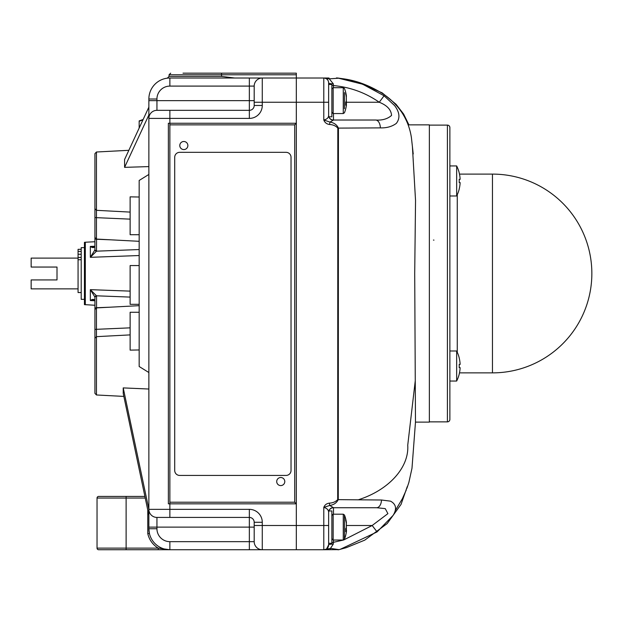 <?xml version="1.0" encoding="UTF-8"?>
<svg xmlns="http://www.w3.org/2000/svg" width="623" height="623" viewBox="0 0 623 623"><rect width="100%" height="100%" fill="white"/><g stroke="black" fill="none" stroke-linecap="round" stroke-linejoin="round"><path stroke-width="0.93" d="M284.789 481.548A4.042 4.042 0 0 0 280.755 477.514A4.042 4.042 0 0 0 276.713 481.548A4.042 4.042 0 0 0 280.755 485.59A4.042 4.042 0 0 0 284.789 481.548M187.866 145.533A4.042 4.042 0 0 0 183.824 141.491A4.042 4.042 0 0 0 179.782 145.533A4.042 4.042 0 0 0 183.824 149.575A4.042 4.042 0 0 0 187.866 145.533M139.17 197.016L130.129 196.86L130.129 234.715L139.17 234.715M139.17 312.263L130.129 312.263L130.129 350.118L139.17 349.962M139.17 265.554L130.129 265.554L130.129 304.328L139.17 304.328M145.245 498.042L97.04 498.042A1.612 1.612 0 0 1 98.652 496.422L144.902 496.422M108.246 549.735L98.652 549.735A1.612 1.612 0 0 1 97.04 548.123L158.219 548.123A22.615 22.615 0 0 1 147.776 533.584L149.434 533.584L148.866 528.732L148.866 99.018A21.003 21.003 0 0 1 169.869 78.015L296.322 78.015L296.322 549.735L98.652 549.735A1.612 1.612 0 0 1 97.04 548.123L97.04 498.042M130.129 219.14L96.464 217.661L96.464 239.068L94.93 237.456L94.93 153.624L96.464 152.004L96.464 210.325L94.93 208.713M130.129 334.894L96.464 336.654L96.464 394.974L94.93 393.362L94.93 311.726M94.93 199.072L94.93 163.257M148.866 174.456L139.17 180.46L139.17 366.519L148.866 372.523M148.866 166.598L124.584 167.353L148.866 114.982L148.866 118.401A8.076 8.076 0 0 1 156.941 110.326L169.869 110.326L156.941 110.326A8.076 8.076 0 0 0 148.866 118.401L169.869 118.401L169.869 123.253L296.322 123.253L294.71 124.865L169.869 124.865L169.869 123.253L168.366 123.253L168.366 503.836L169.869 503.836L169.869 124.865M148.866 107.133L124.584 159.504L124.584 167.353M148.866 515.244L123.222 393.409L123.222 387.903L148.866 389.025M139.17 255.531L90.343 257.322L94.906 249.916L94.93 234.676M94.922 246.303A1.612 1.137 8.4 0 0 94.914 246.365L94.906 246.474C93.995 247.985 92.477 247.97 90.343 246.428L94.93 246.249L90.343 246.428L93.902 246.981M100.015 256.964L132.894 255.757M85.312 304.748L85.312 242.23L84.432 242.363L84.432 304.624L94.93 305.254L94.93 311.033M123.222 387.903L148.866 509.349A8.076 8.076 0 0 0 156.941 517.425L156.941 528.732A12.927 12.927 0 0 0 169.869 541.66L249.348 541.66L249.348 527.12L148.866 527.12M139.17 128.034L139.17 120.909L143.15 119.46M110.466 239.808L96.549 239.248L96.51 251.17L90.343 257.322L90.343 246.428L93.894 246.981L94.914 246.365A1.612 1.137 8.4 0 0 94.906 246.474M94.93 300.73L90.343 300.551C92.477 299.009 93.995 299.001 94.906 300.504L94.914 300.613A1.612 1.137 -8.4 0 1 94.906 300.504M93.902 299.998L90.343 300.551L90.343 289.656L96.51 295.808A1.612 1.137 171.6 0 0 94.906 297.062L90.343 289.656L130.129 291.12L100.015 290.014M260.134 78.015L262.275 78.015L262.275 105.482A12.927 12.927 0 0 1 249.348 118.401L169.869 118.401L169.869 110.326L249.348 110.326L249.348 78.015L262.275 78.015A8.076 8.076 0 0 0 254.192 86.099L169.869 86.099A12.927 12.927 0 0 0 156.941 99.018L156.941 110.326A8.076 8.076 0 0 0 148.866 118.401M169.869 502.216L294.71 502.216L296.322 503.836L169.869 503.836L169.869 509.349L249.348 509.349A12.927 12.927 0 0 1 262.275 522.269L262.275 525.5L296.322 525.5L296.322 549.735L324.1 549.735M182.991 73.171L296.322 73.171L296.322 123.253M139.17 249.543L96.51 251.17A1.612 1.137 -171.6 0 1 94.906 249.916L90.343 257.322M94.93 300.037L94.906 297.062M156.941 99.018L148.866 99.018A21.003 21.003 0 0 1 169.869 78.015L167.447 78.015L169.059 76.403L221.562 76.403L234.684 78.015M249.348 549.735L249.348 541.66L254.192 541.66L254.192 522.269A4.844 4.844 0 0 0 249.348 517.425L156.941 517.425L169.869 517.425L169.869 509.349L148.866 509.349A8.076 8.076 0 0 0 156.941 517.425A8.076 8.076 0 0 1 148.866 509.349M262.275 105.482L254.192 105.482A4.844 4.844 0 0 1 249.348 110.326A4.844 4.844 0 0 0 254.192 105.482L254.192 86.099A8.076 8.076 0 0 1 262.275 78.015M262.275 549.735A8.076 8.076 0 0 1 254.192 541.66A8.076 8.076 0 0 0 262.275 549.735L262.275 525.5L254.192 525.5M158.219 549.735L158.219 548.123L169.869 549.735A21.003 21.003 0 0 1 148.866 528.732L156.941 528.732M94.93 352.984L94.93 351.652M139.17 305.667L96.464 307.91L96.464 329.318L94.93 329.411L94.93 297.428A1.612 1.145 180 0 1 96.549 296.291L96.549 307.731A1.612 1.145 180 0 0 94.93 308.876M96.464 336.872L96.464 329.318L130.129 327.846M96.464 210.115L96.464 217.661L94.93 217.567M94.922 300.675A1.612 1.137 -8.4 0 1 94.914 300.613L93.894 299.998M96.549 239.248A1.612 1.145 180 0 1 94.93 238.103M96.549 250.695A1.612 1.145 180 0 1 94.93 249.55M84.432 299.336L81.2 299.336L81.2 247.643L84.432 247.643M81.2 292.553L78.07 292.553L78.07 257.447L81.2 257.447M81.2 254.262L78.07 254.262L78.07 257.447M78.07 254.262L78.07 251.412L81.2 251.412M81.2 249.325L78.07 249.325L78.07 251.412M286.082 152.331A4.945 4.945 0 0 1 291.027 157.276L291.027 470.482A4.945 4.945 0 0 1 286.082 475.427L179.658 475.427A4.945 4.945 0 0 1 174.713 470.482L174.713 157.276A4.945 4.945 0 0 1 179.658 152.331L286.082 152.331M78.07 258.101L31.15 258.101L31.15 267.049L57.005 267.049L57.005 279.929L31.15 279.929L31.15 288.877L78.07 288.877M412.403 146.46L415.541 200.52L414.708 273.489L415.479 422.114L429.356 422.114L429.356 124.865L408.143 124.865M337.861 78.046L362.656 84.214L384.079 95.786L394.593 105.567C399.709 112.296 400.285 118.23 396.321 123.393C392.062 126.562 386.743 128.065 380.357 127.886L338.437 128.104L338.273 499.646L381.478 500.004L390.559 501.165C396.181 504.241 397.03 508.983 393.105 515.392L377.086 531.91L340.329 549.284M296.322 503.836L296.322 525.5L323.789 525.5L323.789 507.379C324.77 504.895 326.623 503.477 329.349 503.135C332.744 502.987 335.532 501.827 337.697 499.646L337.814 128.104C335.719 125.862 332.962 124.655 329.536 124.491C326.693 124.102 324.778 122.599 323.789 119.974C326.935 119.32 328.547 117.794 328.633 115.403L328.633 102.25L328.633 115.403A4.844 4.766 -0 0 0 333.305 120.161L329.956 122.092C334.006 122.715 336.833 124.725 338.437 128.104L337.814 128.104M324.061 78.015L328.835 78.015M328.913 116.789L331.864 116.789L331.864 84.479L328.633 84.479L328.633 82.867C328.539 80.001 326.919 78.381 323.789 78.015L296.322 78.015M336.591 77.914L337.487 78.015A3.232 3.232 -90 0 1 337.931 78.054L336.467 77.914M333.484 540.04L333.289 544.105L330.486 548.365L338.928 549.634L323.789 549.735A4.844 4.844 0 0 0 328.633 544.891L328.633 542.672M326.74 549.735L327.184 549.735M333.484 113.557L333.484 120.021L375.576 120.021C382.257 120.48 387.592 118.946 391.556 115.419C391.166 109.726 387.062 105.342 379.251 102.25C365.545 92.734 350.282 87.173 333.484 85.569L331.864 85.569M338.857 78.187L329.271 78.848L323.789 78.015A4.844 4.844 0 0 1 328.633 82.867L328.633 102.25L254.192 102.25M331.864 542.672L343.522 540.016M343.771 539.939L372.172 525.5L387.903 513.632L385.24 508.617L376.596 507.729L333.484 507.729L376.596 507.729A8.076 4.891 90 0 0 381.478 500.004M337.697 499.646L338.273 499.646C336.576 502.948 333.733 504.887 329.738 505.455L333.313 507.581A4.844 4.758 0 0 0 328.633 512.332L328.633 544.891L326.701 548.762M333.313 507.581L333.484 507.729A4.844 4.844 -58.7 0 0 328.633 512.581M377.086 531.91L372.172 525.5L346.528 525.5M328.928 78.015A3.232 0.506 90 0 1 329.271 78.848L333.336 83.864L333.484 87.711M384.079 95.786L379.251 102.25L346.528 102.25M380.357 127.886A8.076 4.782 -90 0 0 375.576 120.021M328.633 115.177A4.844 4.844 0 0 0 333.484 120.021L333.305 120.161M324.996 78.171A4.844 4.844 0 0 1 328.22 80.912A4.844 4.844 0 0 0 324.996 78.171M325.891 549.252L323.789 549.735L323.789 525.5L328.633 525.5L328.633 512.332C328.555 509.887 326.935 508.236 323.789 507.379L329.738 505.455L329.349 503.135M325.876 549.26A4.844 4.844 0 0 0 328.633 544.891A4.844 0.779 -0 0 1 333.289 544.105M328.633 544.891A4.844 4.844 0 0 1 323.789 549.735L330.486 548.365A3.232 0.568 -90 0 1 330.026 549.735M333.336 83.864A4.844 0.997 0 0 1 328.633 82.867M323.789 78.015L323.789 119.974L329.956 122.092L329.536 124.491M338.928 549.634A3.232 3.232 90 0 1 338.133 549.735A3.232 3.232 -90 0 0 338.935 549.634M449.876 411.78L449.876 394.211M459.47 372.873L492.466 372.873A99.384 99.384 0 0 0 591.85 273.489A99.384 99.384 0 0 0 492.466 174.105L492.466 372.873M459.47 174.105L492.466 174.105M447.415 421.864A2.461 2.461 0 0 0 449.876 419.404L449.876 127.575A2.461 2.461 0 0 0 447.415 125.114L447.415 421.864L429.356 421.864M429.356 125.114L447.415 125.114M449.876 299.593L449.876 247.386M449.876 386.135L449.876 381.042L456.659 381.042A33.533 33.533 0 0 0 459.229 374.096L459.19 374.096A33.494 33.494 0 0 0 460.14 367.632L459.19 367.632A32.544 32.544 0 0 0 459.19 364.4L460.14 364.4A33.494 33.494 0 0 0 459.19 357.937L459.229 357.937A33.533 33.533 0 0 0 456.659 350.99L456.659 381.042A33.533 33.533 0 0 0 459.229 374.096M449.876 152.69L449.876 133.976M449.876 165.936L456.659 165.936L456.659 195.988A33.533 33.533 0 0 0 459.229 189.042L459.19 189.042A33.494 33.494 0 0 0 460.14 182.578L459.19 182.578A32.544 32.544 0 0 0 459.19 179.346L460.14 179.346A33.494 33.494 0 0 0 459.19 172.883L459.229 172.883A33.533 33.533 0 0 0 456.659 165.936L449.876 165.936L449.876 195.988L456.659 195.988M449.876 381.042L456.659 381.042M449.876 350.99L456.659 350.99M328.633 84.479L328.633 100.638M328.913 510.961L331.864 510.961L331.864 543.272L328.633 543.272L328.633 527.12M346.341 523.772L346.435 522.674A33.603 33.603 0 0 0 344.472 515.019L344.472 539.214A33.603 33.603 0 0 0 346.435 531.559L346.481 530.22L345.742 530.22A32.614 30.13 0 0 1 345.703 531.707A33.564 12.857 0 0 0 346.341 530.469L345.742 530.469M346.341 530.975L346.341 526.754M346.115 522.019L346.341 522.019A33.564 31.002 180 0 0 345.703 519.037A32.614 12.491 180 0 1 345.703 520.275A33.564 31.002 0 0 1 346.341 523.258L346.341 527.486A33.564 12.857 180 0 1 345.703 528.717A32.614 30.13 0 0 1 345.742 530.212M344.472 92.554L344.472 108.713M346.341 104.493L346.341 100.272M345.742 103.986L346.481 103.737L345.742 103.737A32.614 30.13 0 0 1 345.703 105.225A33.564 12.857 0 0 0 346.341 103.986L346.435 105.077A33.603 33.603 0 0 1 344.472 112.732L343.273 113.557L343.273 87.711L344.472 88.536A33.603 33.603 0 0 1 346.435 96.191L346.341 95.537A33.564 31.002 180 0 0 345.703 92.554A32.614 12.491 180 0 1 345.703 93.793A33.564 31.002 0 0 1 346.341 96.775L346.341 100.996A33.564 12.857 180 0 1 345.703 102.234A32.614 30.13 0 0 1 345.742 103.73M346.341 97.289L346.115 95.537M169.869 541.66L169.869 549.735A21.003 21.003 0 0 1 148.866 528.732M139.17 121.251L142.947 119.904M130.129 297.093L96.51 295.808L96.549 296.291M96.549 307.731L110.466 307.178M294.71 502.216L294.71 124.865M296.322 74.791L221.562 74.791L221.562 76.403M221.562 73.171L221.562 74.791L169.059 74.791L169.059 76.403M254.192 527.12L249.348 527.12L249.348 509.349M254.192 100.638L148.866 100.638M262.275 522.269L254.192 522.269A4.844 4.844 0 0 0 249.348 517.425M169.869 78.015L169.869 86.099M249.348 110.326L249.348 118.401M126.119 496.422L126.119 549.735M147.776 510.066L147.776 533.584M81.2 259.752L78.07 259.752M415.23 381.011L407.738 445.219C409.256 467.523 388.705 490.153 358.28 499.802M333.484 507.729L333.484 514.193M457.259 194.719L457.259 352.26M331.864 515.486L333.157 514.193L333.157 540.04L343.273 540.04L343.273 514.193L344.472 515.019M331.864 89.003L333.157 87.711L333.157 113.557L343.273 113.557M128.844 150.307L96.464 152.004L94.93 153.624M123.852 396.407L96.464 394.974L94.93 393.362M85.312 242.23L94.93 241.732M169.059 74.791L170.679 73.171M96.464 210.325L130.129 212.093M96.464 239.068L139.17 241.311M96.464 307.91L94.93 309.522M96.464 336.654L94.93 338.266M433.951 240.112L433.46 240.065M415.479 422.114L411.99 468.247L408.867 482.451L406.858 488.448M340.633 549.206L339.013 549.657M340.399 549.268L346.302 547.672L364.767 540.133L387.171 523.585L401.056 504.381L407.271 486.579M406.297 489.927L402.357 498.75L395.332 510.502M338.554 549.704L338.055 549.829M413.22 153.967L411.453 137.987C410.16 128.93 407.045 120.551 402.108 112.864C397.038 105.264 390.66 98.909 382.989 93.816C369.61 85.46 356.161 80.422 342.634 78.7L339.029 78.21M408.922 124.865L403.611 114.064L396.08 104.306L382.148 92.843L356.239 81.527L338.585 78.148M339.107 78.21L337.822 78.015M338.305 549.735L339.169 549.618M459.229 172.883A33.533 33.533 0 0 0 456.659 165.936M333.157 514.193L343.273 514.193M333.157 540.04L331.864 538.747M344.472 539.214L343.273 540.04M333.157 87.711L343.273 87.711M333.157 113.557L331.864 112.265"/></g></svg>

